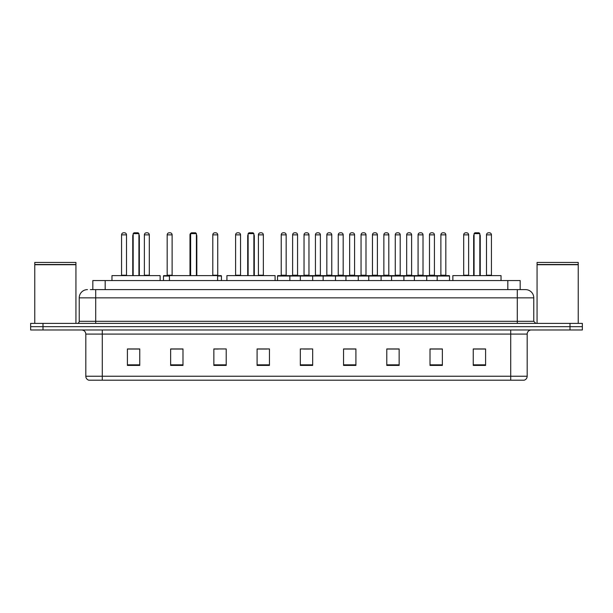 <?xml version="1.0" encoding="UTF-8"?>
<svg xmlns="http://www.w3.org/2000/svg" width="613" height="613" viewBox="0 0 613 613"><rect width="100%" height="100%" fill="white"/><g stroke="black" fill="none" stroke-linecap="round" stroke-linejoin="round"><path stroke-width="0.92" d="M92.824 289.62L92.824 280.562L520.176 280.562L520.176 289.62M90.54 289.62L522.651 289.62M90.349 289.62L95.705 289.62L95.705 297.857L79.23 297.857L79.23 321.319A2.061 2.061 0 0 1 77.177 323.38M87.467 289.62A8.237 8.237 0 0 0 79.23 297.857M533.77 297.857L517.295 297.857L517.295 289.62L525.533 289.62A8.237 8.237 0 0 1 533.77 297.857L533.77 321.319L535.823 323.38M43.002 323.38L30.65 323.38L30.65 326.675L43.002 326.675L30.65 326.675L30.65 329.97L43.002 329.97L43.002 326.675L569.998 326.675L43.002 326.675L43.002 323.38L569.998 323.38L569.998 326.675L582.35 326.675L569.998 326.675L569.998 329.97L43.002 329.97M582.35 323.38L582.35 326.675L582.35 323.38L569.998 323.38M524.008 380.198L510.713 380.198L510.713 376.244L527.18 376.244L527.18 334.085A4.115 4.115 0 0 1 531.295 329.97M523.885 380.198L88.785 380.198A4.115 4.115 0 0 1 85.82 376.244L85.82 334.085C85.575 331.587 84.203 330.215 81.705 329.97M485.596 365.417L485.596 348.95L473.244 348.95L473.244 365.417L485.596 365.417M442.364 365.417L442.364 348.95L430.012 348.95L430.012 365.417L442.364 365.417M399.14 365.417L399.14 348.95L386.788 348.95L386.788 365.417L399.14 365.417M355.908 365.417L355.908 348.95L343.556 348.95L343.556 365.417L355.908 365.417M139.756 365.417L139.756 348.95L127.404 348.95L127.404 365.417L139.756 365.417M182.988 365.417L182.988 348.95L170.636 348.95L170.636 365.417L182.988 365.417M226.212 365.417L226.212 348.95L213.86 348.95L213.86 365.417L226.212 365.417M269.444 365.417L269.444 348.95L257.092 348.95L257.092 365.417L269.444 365.417M312.676 365.417L312.676 348.95L300.324 348.95L300.324 365.417L312.676 365.417M582.35 329.97L582.35 326.675L582.35 329.97L569.998 329.97M394.649 349.035L389.416 349.035M440.264 349.035L435.038 349.035M257.092 349.035L266.854 349.035M213.86 349.035L218.351 349.035M177.67 349.035L172.736 349.035M343.556 349.035L355.203 349.035M349.027 349.035L343.801 349.035M303.412 349.035L309.588 349.035M182.988 349.035L170.636 349.035M139.756 349.035L127.404 349.035M399.14 349.035L386.788 349.035M442.364 349.035L430.012 349.035M485.596 349.035L473.244 349.035M34.765 264.709L75.935 264.709L34.765 264.709L34.765 323.38M75.935 264.709L75.935 323.38M75.736 264.502L34.972 264.502M75.935 264.303L75.935 262.448L34.765 262.448L34.765 264.303M160.139 280.562L160.139 275.62L111.964 275.62L111.964 280.562M133.167 233.63L133.994 232.802L138.109 232.802L138.929 233.63L133.167 233.63L133.167 275.62M138.929 233.63L138.929 275.62M139.343 275.62L139.343 236.097A3.295 3.295 0 0 0 138.929 234.503M132.753 275.62L132.753 236.097L133.167 236.097M217.607 280.562L217.607 275.62L169.441 275.62L169.441 280.562M190.643 233.63L191.463 232.802L195.585 232.802L196.405 233.63L190.643 233.63L190.643 275.62M196.405 233.63L196.405 275.62M196.819 275.62L196.819 236.097A3.295 3.295 0 0 0 196.405 234.503M190.229 275.62L190.229 236.097L190.643 236.097M275.084 280.562L275.084 275.62L226.917 275.62L226.917 280.562M248.119 233.63L248.939 232.802L253.062 232.802L253.882 233.63L248.119 233.63L248.119 275.62M253.882 233.63L253.882 275.62M254.295 275.62L254.295 236.097A3.295 3.295 0 0 0 253.882 234.503M247.706 275.62L247.706 236.097L248.119 236.097M501.036 280.562L501.036 275.62L452.861 275.62L452.861 280.562M474.071 233.63L474.891 232.802L479.006 232.802L479.833 233.63L474.071 233.63L474.071 275.62M479.833 233.63L479.833 275.62M480.247 275.62L480.247 236.097A3.295 3.295 0 0 0 479.833 234.503M473.657 275.62L473.657 236.097L474.071 236.097M537.065 264.709L578.235 264.709L537.065 264.709L537.065 323.38M578.235 264.709L578.235 323.38M578.028 264.502L537.264 264.502M578.235 264.303L578.235 262.448L537.065 262.448L537.065 264.303M437.176 280.562L437.176 276.034A0.414 0.414 0 0 1 437.59 275.62L449.122 275.62A0.414 0.414 0 0 1 449.528 276.034L277.513 276.034A0.414 0.414 0 0 1 277.927 275.62L289.459 275.62A0.414 0.414 0 0 1 289.865 276.034L289.865 280.562M286.57 275.62A0.414 0.414 0 0 1 286.164 275.206L281.221 275.206L281.221 234.863A2.061 2.061 0 0 1 283.283 232.802L284.103 232.802A2.061 2.061 0 0 1 286.164 234.863L281.221 234.863A2.061 2.061 0 0 1 283.283 232.802L284.103 232.802A2.061 2.061 0 0 1 286.164 234.863L286.164 275.206A0.414 0.414 0 0 0 286.57 275.62L280.808 275.62A0.414 0.414 0 0 0 281.221 275.206A0.414 0.414 0 0 1 280.808 275.62M289.459 275.62L277.927 275.62A0.414 0.414 0 0 0 277.513 276.034L277.513 280.562M300.324 280.562L300.324 276.034A0.414 0.414 0 0 1 300.738 275.62L312.262 275.62A0.414 0.414 0 0 1 312.676 276.034L312.676 280.562M309.381 275.62A0.414 0.414 0 0 1 308.967 275.206L304.033 275.206L304.033 234.863A2.061 2.061 0 0 1 306.086 232.802L306.914 232.802A2.061 2.061 0 0 1 308.967 234.863L304.033 234.863A2.061 2.061 0 0 1 306.086 232.802L306.914 232.802A2.061 2.061 0 0 1 308.967 234.863L308.967 275.206A0.414 0.414 0 0 0 309.381 275.62L303.619 275.62A0.414 0.414 0 0 0 304.033 275.206A0.414 0.414 0 0 1 303.619 275.62M323.135 280.562L323.135 276.034A0.414 0.414 0 0 1 323.541 275.62L335.073 275.62A0.414 0.414 0 0 1 335.487 276.034L335.487 280.562M332.192 275.62A0.414 0.414 0 0 1 331.779 275.206L326.836 275.206L326.836 234.863A2.061 2.061 0 0 1 328.897 232.802L329.717 232.802A2.061 2.061 0 0 1 331.779 234.863L326.836 234.863A2.061 2.061 0 0 1 328.897 232.802L329.717 232.802A2.061 2.061 0 0 1 331.779 234.863L331.779 275.206A0.414 0.414 0 0 0 332.192 275.62L326.43 275.62A0.414 0.414 0 0 0 326.836 275.206A0.414 0.414 0 0 1 326.43 275.62M345.939 280.562L345.939 276.034A0.414 0.414 0 0 1 346.353 275.62L357.885 275.62A0.414 0.414 0 0 1 358.291 276.034L358.291 280.562M355.004 275.62A0.414 0.414 0 0 1 354.59 275.206L349.648 275.206L349.648 234.863A2.061 2.061 0 0 1 351.709 232.802L352.529 232.802A2.061 2.061 0 0 1 354.59 234.863L349.648 234.863A2.061 2.061 0 0 1 351.709 232.802L352.529 232.802A2.061 2.061 0 0 1 354.59 234.863L354.59 275.206A0.414 0.414 0 0 0 355.004 275.62L349.234 275.62A0.414 0.414 0 0 0 349.648 275.206A0.414 0.414 0 0 1 349.234 275.62M368.75 280.562L368.75 276.034A0.414 0.414 0 0 1 369.164 275.62L380.688 275.62A0.414 0.414 0 0 1 381.102 276.034L381.102 280.562M377.807 275.62A0.414 0.414 0 0 1 377.401 275.206L372.459 275.206L372.459 234.863A2.061 2.061 0 0 1 374.512 232.802L375.34 232.802A2.061 2.061 0 0 1 377.401 234.863L372.459 234.863A2.061 2.061 0 0 1 374.512 232.802L375.34 232.802A2.061 2.061 0 0 1 377.401 234.863L377.401 275.206A0.414 0.414 0 0 0 377.807 275.62L372.045 275.62A0.414 0.414 0 0 0 372.459 275.206A0.414 0.414 0 0 1 372.045 275.62M391.561 280.562L391.561 276.034A0.414 0.414 0 0 1 391.975 275.62L403.5 275.62A0.414 0.414 0 0 1 403.913 276.034L403.913 280.562M400.618 275.62A0.414 0.414 0 0 1 400.205 275.206L395.262 275.206L395.262 234.863A2.061 2.061 0 0 1 397.324 232.802L398.151 232.802A2.061 2.061 0 0 1 400.205 234.863L395.262 234.863A2.061 2.061 0 0 1 397.324 232.802L398.151 232.802A2.061 2.061 0 0 1 400.205 234.863L400.205 275.206A0.414 0.414 0 0 0 400.618 275.62L394.856 275.62A0.414 0.414 0 0 0 395.262 275.206A0.414 0.414 0 0 1 394.856 275.62M414.373 280.562L414.373 276.034A0.414 0.414 0 0 1 414.779 275.62L426.311 275.62A0.414 0.414 0 0 1 426.725 276.034L426.725 280.562M423.43 275.62A0.414 0.414 0 0 1 423.016 275.206L418.074 275.206L418.074 234.863A2.061 2.061 0 0 1 420.135 232.802L420.955 232.802A2.061 2.061 0 0 1 423.016 234.863L418.074 234.863A2.061 2.061 0 0 1 420.135 232.802L420.955 232.802A2.061 2.061 0 0 1 423.016 234.863L423.016 275.206A0.414 0.414 0 0 0 423.43 275.62L417.66 275.62A0.414 0.414 0 0 0 418.074 275.206A0.414 0.414 0 0 1 417.66 275.62M446.233 275.62A0.414 0.414 0 0 1 445.827 275.206L440.885 275.206L440.885 234.863A2.061 2.061 0 0 1 442.946 232.802L443.766 232.802A2.061 2.061 0 0 1 445.827 234.863L440.885 234.863A2.061 2.061 0 0 1 442.946 232.802L443.766 232.802A2.061 2.061 0 0 1 445.827 234.863L445.827 275.206A0.414 0.414 0 0 0 446.233 275.62L440.471 275.62A0.414 0.414 0 0 0 440.885 275.206A0.414 0.414 0 0 1 440.471 275.62M437.59 275.62L449.122 275.62A0.414 0.414 0 0 1 449.528 276.034L449.528 280.562M300.86 275.62L289.328 275.62M292.623 234.863A2.061 2.061 0 0 1 294.684 232.802L295.504 232.802A2.061 2.061 0 0 1 297.566 234.863L292.623 234.863L292.623 275.206A0.414 0.414 0 0 1 292.217 275.62M297.566 234.863L297.566 275.206A0.414 0.414 0 0 0 297.979 275.62M323.672 275.62L312.14 275.62M315.434 234.863A2.061 2.061 0 0 1 317.496 232.802L318.316 232.802A2.061 2.061 0 0 1 320.377 234.863L315.434 234.863L315.434 275.206A0.414 0.414 0 0 1 315.021 275.62M320.377 234.863L320.377 275.206A0.414 0.414 0 0 0 320.783 275.62M346.475 275.62L334.951 275.62M338.246 234.863A2.061 2.061 0 0 1 340.299 232.802L341.127 232.802A2.061 2.061 0 0 1 343.18 234.863L338.246 234.863L338.246 275.206A0.414 0.414 0 0 1 337.832 275.62M343.18 234.863L343.18 275.206A0.414 0.414 0 0 0 343.594 275.62M369.287 275.62L357.762 275.62M361.049 234.863A2.061 2.061 0 0 1 363.111 232.802L363.938 232.802A2.061 2.061 0 0 1 365.992 234.863L361.049 234.863L361.049 275.206A0.414 0.414 0 0 1 360.643 275.62M365.992 234.863L365.992 275.206A0.414 0.414 0 0 0 366.405 275.62M392.098 275.62L380.566 275.62M383.861 234.863A2.061 2.061 0 0 1 385.922 232.802L386.742 232.802A2.061 2.061 0 0 1 388.803 234.863L383.861 234.863L383.861 275.206A0.414 0.414 0 0 1 383.447 275.62M388.803 234.863L388.803 275.206A0.414 0.414 0 0 0 389.217 275.62M414.901 275.62L403.377 275.62M406.672 234.863A2.061 2.061 0 0 1 408.725 232.802L409.553 232.802A2.061 2.061 0 0 1 411.614 234.863L406.672 234.863L406.672 275.206A0.414 0.414 0 0 1 406.258 275.62M411.614 234.863L411.614 275.206A0.414 0.414 0 0 0 412.02 275.62M437.713 275.62L426.188 275.62M429.483 234.863A2.061 2.061 0 0 1 431.537 232.802L432.364 232.802A2.061 2.061 0 0 1 434.418 234.863L429.483 234.863L429.483 275.206A0.414 0.414 0 0 1 429.069 275.62M434.418 234.863L434.418 275.206A0.414 0.414 0 0 0 434.832 275.62M121.558 234.863A2.061 2.061 0 0 1 123.619 232.802L124.439 232.802A2.061 2.061 0 0 1 126.5 234.863L121.558 234.863L121.558 275.206A0.414 0.414 0 0 1 121.144 275.62M126.5 234.863L126.5 275.206A0.414 0.414 0 0 0 126.906 275.62M144.369 234.863A2.061 2.061 0 0 1 146.423 232.802L147.25 232.802A2.061 2.061 0 0 1 149.304 234.863L144.369 234.863L144.369 275.206A0.414 0.414 0 0 1 143.955 275.62M149.304 234.863L149.304 275.206A0.414 0.414 0 0 0 149.718 275.62M169.441 276.034L163.472 276.034A0.414 0.414 0 0 1 163.878 275.62L169.441 275.62M167.173 234.863A2.061 2.061 0 0 1 169.234 232.802L170.054 232.802A2.061 2.061 0 0 1 172.115 234.863L167.173 234.863L167.173 275.206A0.414 0.414 0 0 1 166.767 275.62M172.115 234.863L172.115 275.206A0.414 0.414 0 0 0 172.529 275.62M163.472 276.034L163.472 280.562M190.474 234.863L189.984 234.863L189.984 275.206A0.414 0.414 0 0 1 189.57 275.62M189.984 234.863A2.061 2.061 0 0 1 191.348 232.925M221.439 280.562L221.439 276.034A0.414 0.414 0 0 0 221.025 275.62L217.607 275.62M212.795 234.863A2.061 2.061 0 0 1 214.849 232.802L215.676 232.802A2.061 2.061 0 0 1 217.738 234.863L212.795 234.863L212.795 275.206A0.414 0.414 0 0 1 212.382 275.62M217.738 234.863L217.738 275.206A0.414 0.414 0 0 0 218.144 275.62M235.599 234.863A2.061 2.061 0 0 1 237.66 232.802L238.488 232.802A2.061 2.061 0 0 1 240.541 234.863L235.599 234.863L235.599 275.206A0.414 0.414 0 0 1 235.193 275.62M240.541 234.863L240.541 275.206A0.414 0.414 0 0 0 240.955 275.62M258.41 234.863A2.061 2.061 0 0 1 260.471 232.802L261.291 232.802A2.061 2.061 0 0 1 263.352 234.863L258.41 234.863L258.41 275.206A0.414 0.414 0 0 1 257.996 275.62M263.352 234.863L263.352 275.206A0.414 0.414 0 0 0 263.766 275.62M300.738 275.62L312.262 275.62M323.541 275.62L335.073 275.62M346.353 275.62L357.885 275.62M369.164 275.62L380.688 275.62M391.975 275.62L403.5 275.62M414.779 275.62L426.311 275.62M463.696 234.863A2.061 2.061 0 0 1 465.75 232.802L466.577 232.802A2.061 2.061 0 0 1 468.631 234.863L463.696 234.863L463.696 275.206A0.414 0.414 0 0 1 463.282 275.62M468.631 234.863L468.631 275.206A0.414 0.414 0 0 0 469.045 275.62M486.5 234.863A2.061 2.061 0 0 1 488.561 232.802L489.381 232.802A2.061 2.061 0 0 1 491.442 234.863L486.5 234.863L486.5 275.206A0.414 0.414 0 0 1 486.094 275.62M491.442 234.863L491.442 275.206A0.414 0.414 0 0 0 491.856 275.62M105.175 289.62L105.175 280.562M507.825 289.62L507.825 280.562M95.705 323.38L95.705 321.319L533.77 321.319M79.23 321.319L95.705 321.319L95.705 297.857L517.295 297.857L517.295 323.38M510.713 329.97L510.713 334.085L85.82 334.085M527.18 334.085L510.713 334.085L510.713 376.244L102.287 376.244L102.287 380.198M85.82 376.244L102.287 376.244L102.287 329.97M312.676 364.842L300.324 364.842M269.444 364.842L257.092 364.842M226.212 364.842L213.86 364.842M182.988 364.842L170.636 364.842M139.756 364.842L127.404 364.842M355.908 364.842L343.556 364.842M399.14 364.842L386.788 364.842M442.364 364.842L430.012 364.842M485.596 364.842L473.244 364.842M138.929 236.097L139.343 236.097M196.405 236.097L196.819 236.097M253.882 236.097L254.295 236.097M479.833 236.097L480.247 236.097M292.623 275.206L297.566 275.206M315.434 275.206L320.377 275.206M338.246 275.206L343.18 275.206M361.049 275.206L365.992 275.206M383.861 275.206L388.803 275.206M406.672 275.206L411.614 275.206M429.483 275.206L434.418 275.206M121.558 275.206L126.5 275.206M144.369 275.206L149.304 275.206M167.173 275.206L172.115 275.206M221.439 276.034L217.607 276.034M212.795 275.206L217.738 275.206M235.599 275.206L240.541 275.206M258.41 275.206L263.352 275.206M463.696 275.206L468.631 275.206M486.5 275.206L491.442 275.206M524.215 380.198C526.077 379.539 527.065 378.221 527.18 376.244M133.167 234.503A3.295 3.295 0 0 0 132.753 236.097M190.643 234.503A3.295 3.295 0 0 0 190.229 236.097M248.119 234.503A3.295 3.295 0 0 0 247.706 236.097M474.071 234.503A3.295 3.295 0 0 0 473.657 236.097"/></g></svg>
